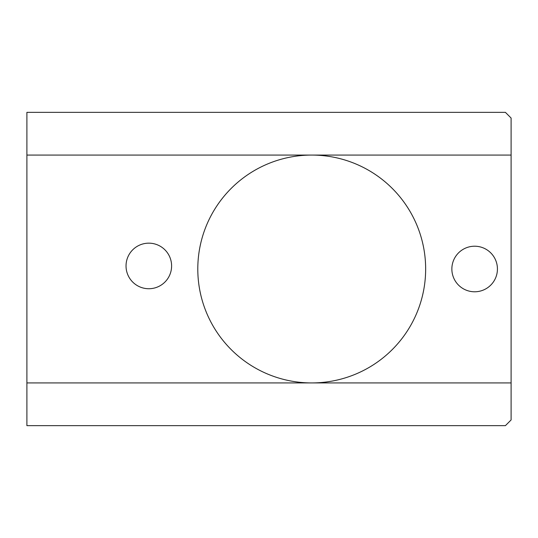<?xml version="1.0" encoding="UTF-8"?>
<svg xmlns="http://www.w3.org/2000/svg" width="538" height="538" viewBox="0 0 538 538"><rect width="100%" height="100%" fill="white"/><g stroke="black" fill="none" stroke-linecap="round" stroke-linejoin="round"><path stroke-width="0.81" d="M26.9 382.928L26.9 112.348L505.404 112.348L511.1 118.044L511.1 419.956L505.404 425.652L26.9 425.652L26.9 382.928L511.1 382.928M474.644 246.216A22.784 22.784 0 0 1 494.375 280.392A22.784 22.784 0 0 1 454.913 280.392A22.784 22.784 0 0 1 474.644 246.216M311.724 155.072A113.928 113.928 0 0 1 425.652 269A113.928 113.928 0 0 1 311.724 382.928A113.928 113.928 0 0 1 197.796 269A113.928 113.928 0 0 1 311.724 155.072M148.818 243.163A22.784 22.784 0 0 1 168.549 277.339A22.784 22.784 0 0 1 129.086 277.339A22.784 22.784 0 0 1 148.818 243.163M26.9 155.072L511.1 155.072"/></g></svg>
